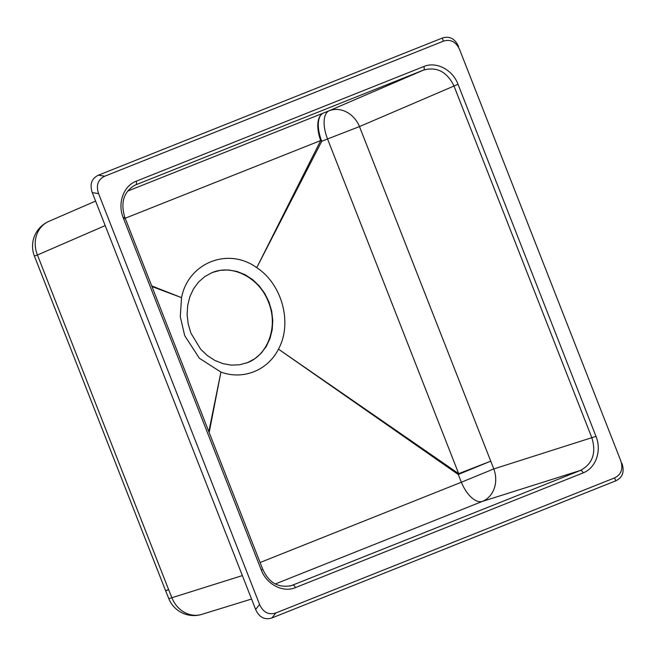 <?xml version="1.0" encoding="UTF-8"?>
<svg xmlns="http://www.w3.org/2000/svg" width="656" height="656" viewBox="0 0 656 656"><rect width="100%" height="100%" fill="white"/><g stroke="black" fill="none" stroke-linecap="round" stroke-linejoin="round"><path stroke-width="0.98" d="M443.366 41.189L104.722 176.218C97.908 179.547 95.866 185.353 98.58 193.635L259.587 604.479C263.22 612.392 268.648 615.221 275.881 612.95L614.516 477.921C621.33 474.591 623.38 468.786 620.658 460.504L459.651 49.659C456.018 41.746 450.59 38.917 443.366 41.189L442.283 38.056L98.416 175.177L104.722 176.218M620.658 460.504L459.651 49.659M98.58 193.635L92.266 192.593L255.643 609.473L259.587 604.479M92.266 192.593C89.552 184.303 91.602 178.498 98.416 175.177M442.283 38.056C449.516 35.785 454.944 38.614 458.577 46.527M621.954 463.407C624.668 471.697 622.618 477.502 615.804 480.823L614.516 477.921M275.881 612.95L271.937 617.944L615.804 480.823M271.937 617.944C264.704 620.215 259.276 617.386 255.643 609.473M246.533 363.006C267.943 355.593 278.587 326.344 268.484 302.17C259.71 278.3 233.339 264.204 212.872 272.281M165.574 590.671L34.399 256.029L37.441 254.995L168.608 589.613L165.574 590.671A27.019 27.019 0 0 0 165.689 590.949L168.608 589.613L171.741 597.345A27.019 23.796 72.9 0 0 201.827 614.36L251.551 599.035M165.689 590.949L168.822 598.69L242.367 575.591M123.836 218.784L320.686 140.556L256.84 267.459L321.743 141.278L327.549 138.965L458.675 473.657L278.652 349.271L458.241 474.485L461.381 482.226L260.104 562.512M278.652 349.271L278.456 349.131C267.837 370.427 243.105 380.275 220.924 372.075L199.35 358.233L184.705 335.659L180.277 316.659L181.548 297.644C188.215 262.761 228.231 246.82 256.734 267.664C282.162 284.114 292.707 323.293 278.456 349.131M209.166 432.534L220.924 372.075M151.962 286.557L181.343 297.562L151.692 285.877M220.883 372.305L208.829 431.681M264.786 293.486L259.235 285.901L252.593 279.571L245.049 274.684L236.939 271.445L228.567 269.977L220.227 270.338L212.298 272.511L205 276.422L198.694 281.9L193.577 288.747L189.855 296.725L187.682 305.458L187.124 314.708L188.206 324.015L190.904 333.117L200.621 349.156L207.296 355.519L214.799 360.398L222.925 363.654L231.289 365.121L239.62 364.777L247.591 362.604L254.848 358.717L261.186 353.223L266.295 346.401L270.026 338.43L272.215 329.673L272.773 320.456L271.691 311.1L268.993 301.99L264.786 293.486M291.272 585.669L580.445 470.426C592.581 463.907 596.402 453.075 591.909 437.946L453.936 85.879C446.957 71.742 436.83 66.469 423.555 70.085L329.099 110.79A25.937 12.054 -111.8 0 0 327.549 138.965L359.48 126.583L458.019 84.296L595.992 436.355C601.946 450.77 595.804 468.187 583.094 472.902L295.405 587.62C282.933 592.942 266.648 584.471 261.219 569.843L123.246 217.784C117.293 203.368 123.435 185.951 136.145 181.236L423.833 66.518C436.306 61.197 452.591 69.667 458.019 84.296M423.833 66.518A3.239 1.607 68.3 0 1 423.555 70.085L135.316 185.025M320.686 140.556A25.937 9.323 -153 0 0 321.743 141.278A25.937 12.062 -111.8 0 1 323.293 113.103A25.937 12.8 -111.7 0 0 320.686 140.556M458.675 473.657A25.937 7.503 -55.2 0 0 458.241 474.485L490.655 461.201L458.675 473.657M275.471 583.897L482.332 501.422A25.937 12.841 -111.7 0 1 461.381 482.226L493.796 468.933L359.48 126.583A25.937 22.189 66.7 0 0 329.099 110.79L127.551 191.158M34.399 256.029A27.019 27.019 0 0 1 48.806 221.4L48.806 221.4A27.019 23.813 66.5 0 0 37.441 254.995L105.198 225.582M595.992 436.355L493.796 468.933A25.937 22.173 72.5 0 1 482.332 501.422L580.445 470.426A3.239 1.607 68.3 0 1 583.094 472.902M134.8 185.254L135.858 184.795A3.239 1.607 68.3 0 0 136.145 181.236M295.405 587.62A3.239 1.607 68.3 0 0 292.756 585.144L289.788 586.054M268.484 302.17L268.993 301.99M261.219 569.843L262.728 569.219C267.279 578.953 274.7 588.703 291.28 585.66M123.246 217.784L124.763 217.152C120.335 202.155 123.853 191.437 135.325 185.017M168.822 598.69A27.019 27.019 0 0 0 201.827 614.36M48.806 221.4L95.596 201.08M262.728 569.219L124.763 217.152"/></g></svg>
